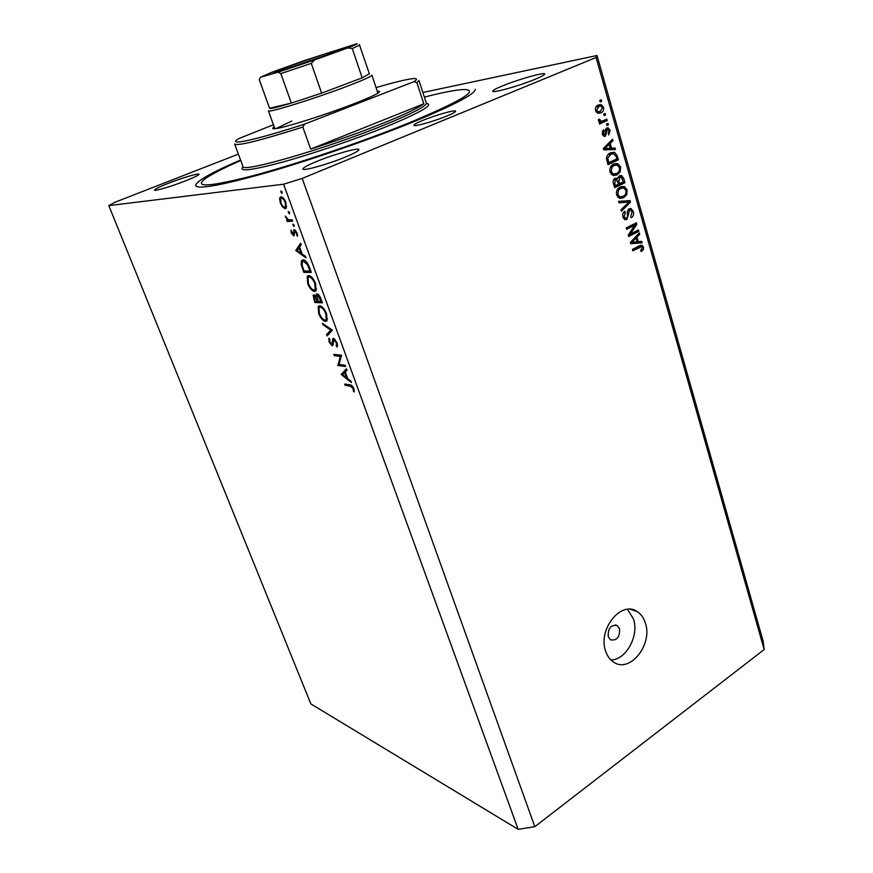 <?xml version="1.0" encoding="UTF-8"?>
<svg xmlns="http://www.w3.org/2000/svg" width="873" height="873" viewBox="0 0 873 873"><rect width="100%" height="100%" fill="white"/><g stroke="black" fill="none" stroke-linecap="round" stroke-linejoin="round"><path stroke-width="1.31" d="M608.263 636.679L610.533 639.811C616.938 640.837 619.939 637.137 619.535 628.735L617.222 625.559C610.827 624.577 607.837 628.287 608.263 636.679M605.655 651.149C607.27 655.983 609.856 659.606 613.413 661.996C629.575 673.956 653.19 644.481 645.322 622.918C643.663 617.735 640.891 613.926 637.006 611.482C621.172 600.177 597.569 629.509 605.655 651.149M610.936 659.988C626.181 659.89 639.342 635.577 633.438 618.924L627.501 609.332M446.78 116.054C433.946 121.402 413.475 127.098 413.922 125.232C414.02 124.403 417.043 122.755 423.001 120.31C435.671 115.061 455.837 109.409 455.586 111.231C455.531 112.028 452.596 113.632 446.78 116.054M240.555 159.977C211.222 172.658 196.239 181.18 195.628 185.545C197.68 189.703 221.6 185.349 267.389 172.472C311.868 159.639 370.414 139.364 412.733 122.144C454.604 104.825 475.447 93.858 475.25 89.264M168.129 183.406C159.366 186.866 154.827 189.092 154.499 190.074C154.183 191.525 171.894 186.276 185.742 180.787C194.363 177.361 198.793 175.178 199.033 174.251C199.197 172.843 181.802 178.005 168.129 183.406M317.085 161.298C307.842 165.095 303.117 167.66 302.898 168.969C302.418 171.424 327.768 164.375 345.206 157.118C354.209 153.375 358.759 150.887 358.868 149.654C359.065 147.253 334.239 154.215 317.085 161.298M502.75 85.794C496.17 88.489 492.83 90.29 492.732 91.196C492.034 93.487 519.337 85.87 535.105 79.29C541.478 76.649 544.687 74.903 544.73 74.052C545.101 71.815 518.289 79.367 502.75 85.794M339.073 364.445L345.151 365.22L345.632 366.54L337.906 365.536L340.339 356.359L334.294 355.66L333.813 354.351L341.507 355.235L339.073 364.445M333.53 338.375L337.164 342.805L337.12 347.127L336.269 345.839L336.378 342.729L334.01 339.695L333.028 345.01L332.166 345.708L329.066 341.91L328.925 338.124L329.83 339.357L329.907 342.14L332.1 344.169L332.766 338.779L333.53 338.375M332.362 330.158L327.069 335.952L326.557 334.534L330.769 330.114L322.945 324.691L322.432 323.272L332.362 330.158M326.611 313.844L327.037 320.718L325.487 321.46C322.901 320.871 320.62 318.209 318.645 313.472L318.176 306.488L319.714 305.746C322.323 306.303 324.614 309.009 326.611 313.844M315.579 283.572L316.004 290.72L314.531 291.473C311.967 290.982 309.675 288.33 307.678 283.529L307.209 276.294L308.671 275.53C311.257 275.999 313.56 278.683 315.579 283.572M305.997 257.851L295.772 250.518L300.65 243.174L301.207 244.68L299.625 247.048L302.178 254.043L305.452 256.335L305.997 257.851M282.132 192.104L282.001 193.5L280.833 190.969L282.132 192.104M283.605 184.203L518.158 829.35L310.853 703.9L108.819 205.613L283.605 184.203L302.2 178.419L596.052 57.52L597.012 55.501L422.87 92.483M285.285 208.691L282.797 207.283L280.309 203.005L279.6 198.553L280.942 196.774C282.776 196.938 284.434 198.837 285.908 202.471L286.224 208.134L285.285 208.691L285.995 208.396M289.607 212.586L289.454 213.95L288.286 211.452L289.607 212.586M292.117 219.756L292.63 221.164L287.195 221.535L286.682 220.138L287.479 220.083L285.307 216.133L288.319 219.767L292.117 219.756L287.195 221.535M294.223 225.278L294.07 226.62L292.913 224.132L294.223 225.278M293.754 235.786L291.287 232.993L290.993 230.057L293.219 234.401L294.212 229.675L297.016 232.927L297.453 236.223L296.362 233.036L294.463 231.236L294.201 235.601M303.051 259.87C305.572 260.143 307.754 262.74 309.588 267.673L311.323 272.431L303.793 272.387L301.174 264.508L301.48 260.678L303.051 259.87M320.915 298.752L322.41 302.844L314.815 302.495L313.156 295.238L313.865 294.878L316.113 296.678L316.212 294.245L316.986 293.841C318.525 294.245 319.834 295.882 320.915 298.752M351.492 382.625L341.168 374.441L346.45 368.788L346.963 370.217L345.261 372.04L347.672 378.631L350.979 381.206L351.492 382.625M353.052 388.452L350.302 386.139L345.162 385.342L344.693 384.055L349.909 384.851C351.328 384.698 352.648 385.964 353.881 388.649L354.252 391.999L353.369 391.137L353.052 388.452L353.674 388.136M518.158 829.35L534.822 826.687L764.181 649.556L763.177 641.328L597.012 55.501M630.382 234.04L638.447 229.937L638.84 231.334L628.713 236.496L628.276 235.001L634.747 225.223L626.639 229.315L626.236 227.908L636.395 222.779L636.832 224.285L630.382 234.04L628.887 234.095M629.16 208.745L631.037 208.571L633.34 211.539C634.016 214.452 633.307 216.526 631.201 217.781L630.666 216.439L632.117 212.008L630.644 210.022L629.597 210.142L626.879 219.538L625.09 219.734L622.94 217.006C622.296 214.365 622.918 212.466 624.795 211.299L625.341 212.652L624.119 216.362L625.505 218.228L626.498 218.119L627.403 217.159L627.316 212.041L629.16 208.745M618.586 201.357L630.077 200.626L630.492 202.089L621.423 211.201L620.998 209.749L629.117 202.012L619.012 202.831L618.586 201.357L630.077 200.626M627.152 189.856L626.694 194.668L623.573 197.767L619.612 198.357L616.589 194.974C616.065 190.991 617.309 188.328 620.343 186.975L624.435 186.593L627.152 189.856L625.788 189.965M620.627 167.016L620.168 171.85L617.025 174.927L613.119 175.506L609.976 172.036C609.441 168.02 610.707 165.346 613.752 164.026L617.888 163.688L620.627 167.016L619.273 167.147M611.591 148.224L615.05 148.006L615.487 149.512L603.745 149.872L603.341 148.454L612.53 139.189L612.966 140.695L610.194 143.347L611.591 148.224L608.874 148.552L615.05 148.006M599.773 100.428L601.279 99.773L601.704 101.257L600.188 101.912L599.773 100.428M534.822 826.687L302.2 178.419M764.181 649.556L596.052 57.52M598.354 105L601.148 104.564L603.549 107.193C603.941 110.162 602.992 112.06 600.7 112.901L597.972 113.304L595.572 110.685C595.179 107.75 596.106 105.851 598.354 105M603.669 114.079L605.175 113.425L605.6 114.887L604.094 115.552L603.669 114.079M602.828 120.878L606.8 119.11L607.215 120.572L599.555 123.988L599.129 122.526L600.351 121.98L598.485 120.845L598.507 119.274L599.762 119.339L600.777 121.282L602.828 120.878M606.506 123.988L608.001 123.322L608.426 124.784L606.921 125.461L606.506 123.988M606.724 128.025L608.132 127.862L610.172 130.372L608.721 134.955L608.165 133.558L609.048 130.764L607.324 129.4L605.393 136.253L604.16 136.384L602.272 134.006L603.505 129.673L604.061 131.081L603.352 133.46L604.814 134.868L606.724 128.025M610.478 152.851L614.505 152.306L617.255 155.71L618.422 159.803L608.012 164.67L606.429 158.439C606.844 155.525 608.186 153.659 610.478 152.851M619.535 175.779L621.576 175.538L623.759 178.496L624.959 182.719L614.647 187.684L613.413 183.406C612.759 181.082 613.261 179.412 614.93 178.376L617.549 178.878L619.535 175.779M638.37 241.734L641.699 241.363L642.113 242.803L630.797 243.72L630.404 242.367L639.287 232.905L639.702 234.346L637.028 237.063L638.37 241.734L637.017 241.777M643.499 247.124L643.39 249.58L641.197 251.62L640.673 250.311L642.31 247.67L641.513 246.721L632.827 250.791L632.423 249.394L639.287 245.859L642.037 245.269L643.499 247.124L642.07 247.157M238.384 154.117L114.865 202.296L108.819 205.613M600.078 101.53L601.704 101.257M602.359 107.379L603.549 107.193M600.384 111.384L598.005 113.315L600.7 112.901M598.365 105L600.067 106.08M598.191 106.55L595.997 106.943M596.324 112.224L597.525 111.875M596.685 110.238L598.201 111.766L600.275 111.428L602.446 107.641L600.919 106.113L598.856 106.451L596.685 110.238L595.506 110.435M596.139 106.888L598.856 106.451M603.974 115.138L605.6 114.887M604.28 120.234L604.498 120.976L607.215 120.572M604.498 120.976L599.347 123.268M598.452 119.536L599.762 119.339M598.442 120.616L599.915 120.398M599.042 121.62L601.191 121.314M606.8 125.014L608.426 124.784M608.983 130.535L610.172 130.372M605.316 129.673L607.324 129.4M605.24 130.252L606.735 130.044M603.93 134.966L603.439 136.013M602.184 131.332L604.061 131.081M602.174 133.613L603.352 133.46M602.73 135.14L604.411 134.922L602.719 135.129M606.004 128.495L606.91 129.455M612.322 148.334L612.693 149.599M610.762 140.968L612.966 140.695M608.154 143.598L610.194 143.347M604.138 148.716L610.238 148.312L609.114 144.383L604.64 148.661L610.238 148.312M604.683 148.65L606.811 148.399M603.439 148.803L604.64 148.661M607.139 144.623L609.114 144.383M615.902 155.863L617.255 155.71M615.53 159.519L615.694 160.086L618.422 159.803M615.694 160.086L607.761 163.797M611.318 152.513L613.424 153.681M610.86 153.997L607.804 154.783M608.819 162.651L616.796 158.93L616.087 156.453L613.577 153.681L610.871 154.314L607.75 158.144L608.819 162.651L607.466 162.793M606.768 160.348L608.11 160.206M606.429 158.286L607.75 158.144M608.154 154.619L610.871 154.314M618.575 172.003L620.168 171.85M616.458 173.563L614.308 175.178L617.025 174.927M614.308 175.178L613.359 175.571M614.417 163.753L617.888 163.688M615.159 163.971L616.622 164.932M614.625 165.27L611.351 165.794M611.253 174.36L613.359 173.989M611.198 171.446L613.457 174.011L616.633 173.487C618.881 172.516 619.808 170.551 619.426 167.594L617.08 165.019L614.134 165.477L611.962 167.19L611.198 171.446L609.867 171.577M610.325 167.354L611.962 167.19M611.416 165.761L614.134 165.477M622.1 182.479L624.959 182.719M622.231 182.948L614.363 186.724M614.363 178.736L617.549 178.878M619.23 175.931L620.354 177.044M616.011 179.009L615.956 179.576M620.114 177.132L617.964 177.23M615.672 179.663L613.533 179.783M615.443 185.665L618.531 184.181L616.491 179.587L615.509 179.729L614.767 183.33L615.443 185.665L614.09 185.774M613.468 179.903L615.509 179.729M619.743 183.603L623.355 181.868L621.172 177.044L619.961 177.197L618.99 180.973L619.743 183.603L618.4 183.712M617.888 177.383L619.961 177.197M625.155 194.777L626.694 194.668M622.831 196.501L620.845 197.953L623.573 197.767M620.845 197.953L619.765 198.4M621.15 186.636L624.435 186.593M621.707 186.8L623.246 187.848M621.401 188.121L618.117 188.568M617.757 197.167L619.797 196.818M617.789 194.373L619.983 196.883L623.18 196.338C625.417 195.345 626.334 193.38 625.952 190.445L623.704 187.946L620.714 188.415L618.553 190.139L617.789 194.373L616.469 194.472M616.96 190.259L618.553 190.139M618.073 188.623L620.714 188.415M627.338 200.801L627.709 202.11M628.92 202.187L630.492 202.089M619.001 202.809L629.117 202.012M631.987 211.615L633.34 211.539M629.728 210.077L627.763 210.142M627.709 210.24L629.597 210.142M625.537 218.239L624.511 219.461M624.839 219.636L626.879 219.538M623.267 212.761L625.341 212.652M622.798 216.428L624.119 216.362M628.811 208.942L629.891 210.022M636.024 231.17L638.84 231.334M636.101 231.432L628.385 235.361M626.323 228.202L632.008 225.332L634.747 225.223M633.984 224.001L636.832 224.285M634.093 224.394L633.514 225.267M639.036 241.657L639.374 242.869L642.113 242.803M639.374 242.869L630.753 243.567M637.879 234.411L639.702 234.346M635.337 237.107L637.028 237.063M633.754 242.137L637.061 241.886L635.981 238.122L631.648 242.498L633.754 242.137M630.448 242.53L631.648 242.498M634.344 238.176L635.981 238.122M641.688 249.602L643.39 249.58M638.556 246.743L641.153 246.688M638.425 246.743L632.489 249.602M639.8 245.608L640.596 246.699M282.001 191.787L280.899 192.246M283.67 206.923L282.797 207.283M280.91 202.754L280.309 203.005M282.525 197.331L279.6 198.553M281.455 198.193L280.746 198.629L280.975 202.951C282.11 205.69 283.387 207.141 284.784 207.283L285.493 206.846L285.242 202.536C284.118 199.764 282.852 198.324 281.455 198.193L282.863 197.604M285.842 202.285L285.242 202.536M289.443 212.226L288.352 212.696M288.265 219.745L287.479 220.083M286.202 217.093L285.569 217.366M294.059 224.885L292.979 225.354M291.877 232.742L291.287 232.993M294.485 233.844L293.415 234.313M294.474 233.604L293.579 233.986M294.343 232L293.546 232.338M294.692 229.763L293.557 230.254M297.507 234.935L296.613 235.317M296.962 232.775L296.362 233.036M295.751 230.636L294.747 231.072M297.737 249.874L295.849 250.715M297.955 249.558L295.772 250.518M299.123 247.801L297.267 250.595L301.13 253.312L299.123 247.801L299.788 247.506M301.807 253.006L301.13 253.312M306.772 271.045L303.793 272.387M301.971 264.148L301.174 264.508M304.055 271.034L310.035 271.056L307.602 264.912L303.542 261.245L302.331 261.867L302.167 265.294L304.055 271.034M310.701 270.75L310.035 271.056M305.059 260.569L303.542 261.245M308.289 264.595L307.602 264.912M315.939 290.818L314.531 291.473M308.333 283.234L307.678 283.529M309.173 276.894L308.016 277.494L308.42 283.485C310.046 287.446 311.923 289.661 314.029 290.109L315.197 289.52L314.815 283.616C313.178 279.567 311.301 277.33 309.173 276.894L310.602 276.25M315.469 283.31L314.815 283.616M317.39 301.283L314.815 302.495M316.834 296.34L316.113 296.678M314.422 299.363L315.098 301.185L317.51 301.294L314.367 296.231L314.422 299.363M315.393 295.761L314.367 296.231M317.837 300.083L317.183 300.388M318.165 300.989L317.51 301.294M317.968 300.432L318.296 301.327L321.122 301.458L317.477 295.205L317.03 297.617L317.968 300.432M318.547 294.703L317.477 295.205M321.078 299.21L320.424 299.526M321.788 301.141L321.122 301.458M319.289 313.167L318.645 313.472M320.205 307.089L319.005 307.689L319.398 313.451C321.002 317.368 322.868 319.594 324.996 320.118L326.218 319.54L325.836 313.844C324.232 309.85 322.344 307.591 320.205 307.089L321.559 306.456M326.491 313.538L325.836 313.844M330.049 332.842L326.557 334.534M331.675 329.678L330.769 330.114M323.85 324.265L322.945 324.691M337.676 345.151L336.269 345.839M337.011 342.412L336.378 342.729M334.981 339.226L334.01 339.695M332.875 345.359L332.166 345.708M329.732 341.594L329.066 341.91M333.191 343.078L332.286 343.515M333.257 341.157L332.329 341.616M339.881 364.543L337.906 365.536M339.368 364.478L337.807 365.263M341.55 355.758L340.339 356.359M336.345 354.645L334.294 355.66M344.268 373.098L341.245 374.626M344.649 372.684L341.168 374.441M344.715 372.618L342.707 374.757L346.614 377.802L344.715 372.618L345.359 372.291M347.247 377.485L346.614 377.802M346.996 384.404L345.162 385.342M354.318 390.646L353.369 391.137M354.001 389.009L353.281 389.38M377.311 91.305C380.104 91.043 380.181 91.73 377.529 93.367C373.666 95.67 365.711 99.173 353.685 103.854C325.247 114.974 283.223 128.178 274.951 128.691C272.201 128.953 271.95 128.342 274.209 126.891M291.8 121.041L276.097 128.549M240.752 160.523C224.405 167.692 212.848 173.541 206.104 178.081C192.704 187.837 208.036 187.128 252.068 175.975C295.663 164.408 362.513 141.808 409.361 122.744C462.33 100.537 480.314 89.461 463.301 89.526C455.346 89.952 442.371 92.473 424.376 97.11M383.094 123.224C404.854 114.418 418.418 107.957 423.798 103.822L310.657 149.097C336.443 140.837 360.593 132.216 383.094 123.224M234.651 144.089L242.912 166.328C239.944 173.52 325.596 148.956 383.76 125.221C412.034 113.665 426.231 106.31 426.34 103.167L418.964 80.458L416.923 82.684L423.798 103.822M310.657 149.097L302.844 127.076C259.827 140.717 237.085 146.337 234.597 143.947M416.923 82.684L414.009 81.636C417.632 79.236 417.261 78.232 412.874 78.635C406.229 79.356 393.952 82.346 376.077 87.616M273.435 124.741L238.82 138.567C225.376 146.424 254.545 140.477 304.655 124.086L302.844 127.076M414.009 81.636L304.655 124.086M326.6 55.261C307.056 62.354 278.793 71.706 274.308 72.59C271.372 73.092 277.243 70.669 291.942 65.333C316.91 56.287 351.579 45.112 343.351 48.823L326.6 55.261M336.836 51.463L281.281 70.615M314.586 59.931L347.76 47.939C355.551 44.916 358.53 43.541 356.686 43.781L303.531 60.87L271.71 72.339L260.591 77.206L278.029 72.208L314.586 59.931L311.29 63.38L280.855 73.583L291.331 103.09C277.243 107.346 269.986 109.07 269.571 108.252L291.331 103.09L321.635 93.16L362.186 77.85L369.388 73.823M377.922 93.127L371.898 75.165C371.505 76.409 363.103 80.163 346.679 86.449C313.92 98.955 266.68 113.566 268.404 110.795M311.29 63.38L321.635 93.16L362.186 77.85L352.288 48.506L347.76 47.939M260.591 77.206L259.27 79.661L269.571 108.252M280.855 73.583L278.029 72.208M605.262 131.812L606.702 131.616M604.683 147.101L606.56 146.871M622.416 178.616L623.759 178.496M613.413 183.439L614.767 183.33M617.637 181.082L618.99 180.973M624.599 202.383L627.327 202.209M627.458 214.54L628.636 214.485M631.954 240.708L633.514 240.664M637.028 247.255L639.756 247.201M303.324 269.037L302.669 269.331M310.068 268.993L309.391 269.299M314.4 299.275L313.745 299.57M351.688 385.43L350.302 386.139M426.351 103.374C434.372 104.542 420.753 112.421 385.484 127.011C354.427 139.571 311.596 154.139 281.586 162.378C250.769 170.573 237.936 172.003 243.098 166.678M359.741 45.08L352.288 48.506M630.382 609.31L637.006 611.482M615.389 624.915L617.222 625.559M601.148 104.564L598.431 105.011M598.201 111.766L596.215 112.071M600.777 121.282L598.943 121.543M608.132 127.862L606.615 128.069M614.505 152.306L611.777 152.611M617.418 163.535L614.69 163.808M613.457 174.011L611.133 174.229M616.491 178.212L614.985 178.354M621.576 175.538L619.677 175.713M624.053 186.462L621.325 186.68M619.983 196.883L617.648 197.047M625.505 218.228L623.486 218.326M631.037 208.571L629.313 208.669M642.037 245.269L640.64 245.302M280.004 197.342L281.346 196.785M285.493 206.846L286.682 206.344M293.47 234.248L294.485 233.811M293.699 229.97L294.365 229.675M301.48 260.678L303.258 259.881M307.209 276.294L308.846 275.541M315.197 289.52L316.528 288.898M313.156 295.238L313.931 294.888M316.212 294.245L317.041 293.852M318.176 306.488L319.758 305.746M326.218 319.54L327.539 318.907M332.1 344.169L333.17 343.646M332.766 338.779L333.584 338.375M268.426 110.86L274.864 128.702M369.41 73.889L359.316 44.458"/></g></svg>
